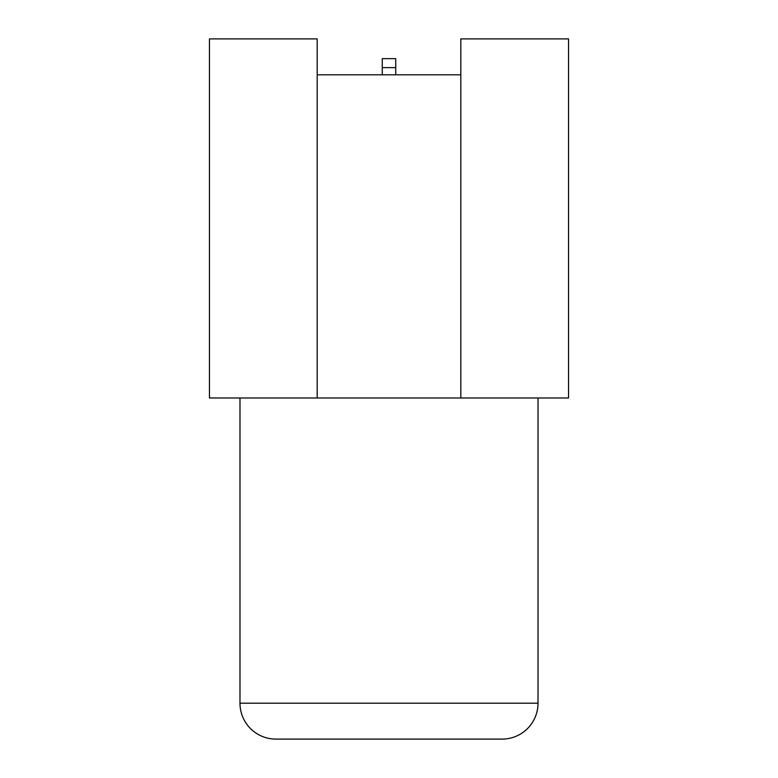 <?xml version="1.0" encoding="UTF-8"?>
<svg xmlns="http://www.w3.org/2000/svg" width="778" height="778" viewBox="0 0 778 778"><rect width="100%" height="100%" fill="white"/><g stroke="black" fill="none" stroke-linecap="round" stroke-linejoin="round"><path stroke-width="1.17" d="M382.27 67.628L395.73 67.628L395.73 58.651L382.27 58.651L382.27 74.805M395.73 67.628L395.73 74.805M317.181 38.9L317.181 397.976L209.457 397.976L209.457 38.9L317.181 38.9M568.543 38.9L568.543 397.976L460.819 397.976L460.819 38.9L568.543 38.9M460.819 397.976L317.181 397.976L460.819 397.976M317.181 74.805L460.819 74.805M275.889 739.1A35.905 35.905 0 0 1 239.984 703.195L538.016 703.195A35.905 35.905 0 0 1 502.111 739.1L275.889 739.1M239.984 397.976L239.984 703.195M538.016 397.976L538.016 703.195"/></g></svg>
